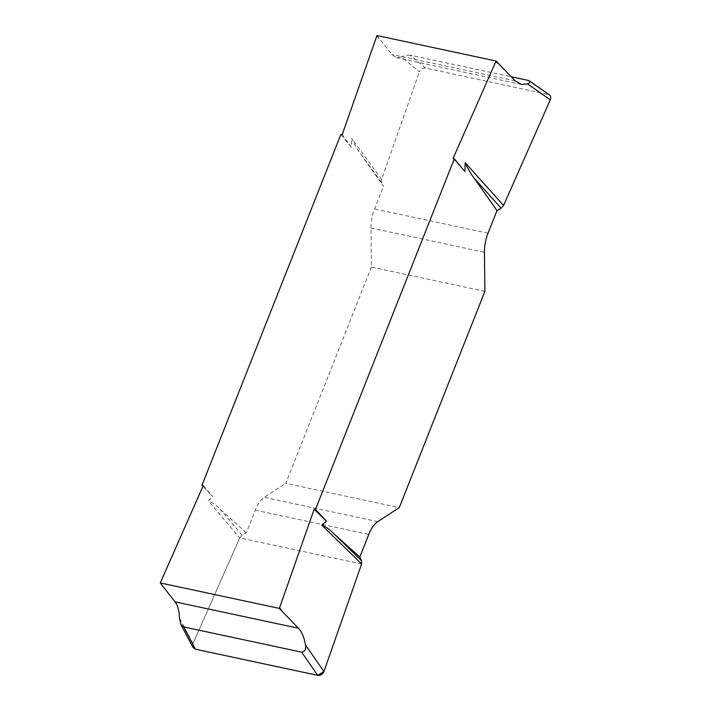 <?xml version="1.0" encoding="UTF-8"?>
<svg xmlns="http://www.w3.org/2000/svg" width="711" height="711" viewBox="0 0 711 711"><rect width="100%" height="100%" fill="white"/><g stroke="black" fill="none" stroke-linecap="round" stroke-linejoin="round"><path stroke-width="0.53" stroke-dasharray="3.56 2.67" d="M376.981 35.55L391.797 54.48L396.569 57.733L401.564 57.004L419.366 71.811C420.654 69.011 422.725 67.749 425.569 68.034L549.221 94.776M381.656 179.403L351.714 138.458C354.3 144.529 357.349 149.745 360.859 154.091L383.487 186.326L381.754 182.665L381.656 179.403L419.366 71.811M342.16 134.734L351.376 147.328L351.714 138.458M453.058 158.446L464.87 171.6M203.284 485.506L212.962 496.927L202.973 486.208M192.983 647.383L192.992 643.571L239.714 537.916L208.252 500.793L212.962 496.927M484.893 291.368L371.409 267.096L370.955 227.991A25.347 12.016 -77.9 0 1 374.537 208.954L383.487 186.326M371.409 267.096L285.786 483.347L399.28 507.618M239.714 537.916L242.175 535.196L246.317 532.788L255.276 510.169A25.347 12.016 -77.9 0 1 264.305 497.362L285.786 483.347M246.317 532.788L220.223 509.298C216.517 505.432 212.527 502.597 208.252 500.793M340.845 134.512L351.376 147.328M242.175 535.196L220.223 509.298M381.754 182.665L360.859 154.091M425.569 68.034L410.069 55.138L511.245 76.77M410.069 55.138C406.061 55.165 403.226 55.787 401.564 57.004M361.632 563.992L239.714 537.916L192.983 643.579L192.61 646.681M376.67 36.279L379.087 38.296M162.366 585.677L160.526 582.193M192.992 643.571L179.456 617.992M255.276 510.169L368.76 534.441M377.79 521.634L264.305 497.362M370.955 227.991L484.44 252.263M488.022 233.217L374.537 208.954M528.051 80.37L547.834 94.181M515.182 80.867L391.797 54.48M521.261 84.396L396.525 57.724"/><path stroke-width="1.07" d="M549.221 94.776C550.758 96.012 551.114 97.691 550.305 99.816L503.575 205.479L465.198 162.73L464.87 171.6L454.329 158.784L453.058 158.446L496.082 61.022L376.981 35.55L342.16 134.734L340.845 134.512L202.004 485.169L203.284 485.506L160.259 582.931L279.352 608.403L314.173 509.227L315.497 509.44L326.456 521.199L321.736 525.065C326.02 526.851 330.011 529.686 333.708 533.57L359.802 557.06L361.544 560.73L361.632 563.992L323.932 671.575C322.634 674.384 320.572 675.637 317.728 675.352L195.463 649.205L192.983 647.383M454.329 158.784L315.497 509.44M496.082 61.022L515.182 80.867L521.261 84.396L527.589 83.951L529.508 82.84L529.739 81.294L528.22 80.405L511.245 76.77M160.259 582.931L175.066 601.862C177.759 605.408 179.225 610.776 179.456 617.992L180.843 624.418L183.678 626.924L195.463 649.205M279.352 608.403L298.451 628.248C301.908 631.955 304.255 637.518 305.481 644.939L323.932 671.575M192.61 646.681L195.489 649.214L317.701 675.352L323.923 671.584L361.632 563.992L321.736 525.065M314.173 509.227L326.456 521.199M503.575 205.479L501.122 208.19L496.98 210.598L488.022 233.217A25.347 12.016 102.1 0 0 484.44 252.263L484.893 291.368L399.28 507.618L377.79 521.634A25.347 12.016 102.1 0 0 368.76 534.441L359.802 557.06M496.98 210.598L474.344 178.363C470.842 173.999 467.794 168.783 465.198 162.73M202.973 486.208L202.004 485.169M361.544 560.73L333.708 533.57M317.728 675.352L301.66 652.156L183.678 626.924M301.66 652.156C305.055 651.418 306.325 649.019 305.481 644.939M501.122 208.19L474.344 178.363M498.909 63.919L495.816 61.759M550.305 99.816L527.589 83.951M279.672 607.674L282.187 611.3M175.066 601.862L298.451 628.248M192.93 647.286L180.843 624.418M549.159 94.732L529.304 80.867"/></g></svg>
